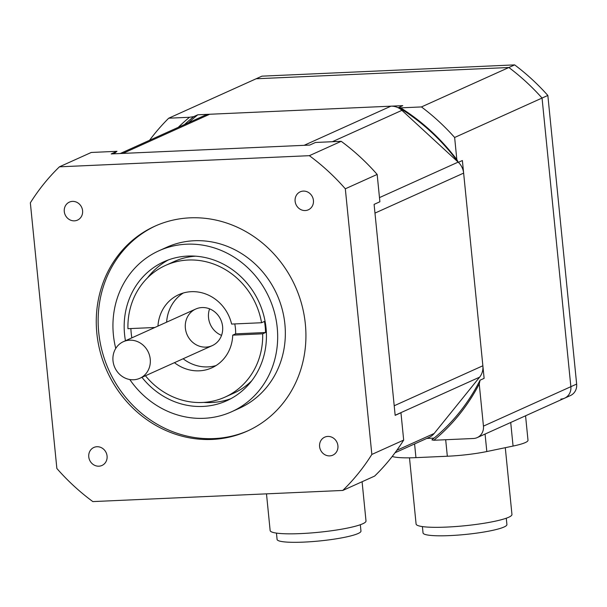 <?xml version="1.0" encoding="UTF-8"?>
<svg xmlns="http://www.w3.org/2000/svg" width="607" height="607" viewBox="0 0 607 607"><rect width="100%" height="100%" fill="white"/><g stroke="black" fill="none" stroke-linecap="round" stroke-linejoin="round"><path stroke-width="0.91" d="M514.653 64.888L261.921 76.163L256.131 78.773L508.863 67.506L514.653 64.888A216.76 199.081 -114.3 0 1 547.84 95.443L542.051 98.053L570.861 386.689A12.041 11.063 65.7 0 1 564.639 398.162A12.041 11.063 65.7 0 1 560.876 399.057M483.445 426.122A12.041 11.063 65.7 0 1 477.223 437.594A12.041 11.063 65.7 0 1 473.46 438.489L433.838 440.257A203.413 186.827 -114.3 0 0 479.242 384.003L483.445 426.122L576.65 384.079A12.041 11.063 -114.3 0 1 570.428 395.552L564.639 398.162A12.041 11.063 -114.3 0 0 570.861 386.689L542.051 98.053L454.635 137.486L456.836 159.58A203.413 186.827 -114.3 0 0 400.658 107.856L421.448 106.931L508.863 67.506A216.76 199.081 65.7 0 1 542.051 98.053A216.76 199.081 -114.3 0 0 508.863 67.506L256.131 78.773L168.716 118.206L189.505 117.272A203.413 186.827 -114.3 0 0 178.261 127.349M576.65 384.079L547.84 95.443M400.658 107.856A448.755 61.004 -5.7 0 0 398.708 107.477A201.562 185.127 65.7 0 1 458.323 162.357L462.382 160.529L484.12 378.358L480.069 380.179A201.562 185.127 65.7 0 1 431.888 439.87A448.755 61.004 174.3 0 1 433.838 440.257M434.043 438.125L426.736 438.451M458.323 162.357A448.755 166.69 87.4 0 0 456.836 159.58M479.242 384.003A448.755 166.69 87.4 0 0 480.069 380.179M421.448 106.931A216.76 199.081 65.7 0 1 454.635 137.486M398.708 107.477L402.767 105.648L197.821 114.784L193.762 116.612A448.755 61.004 -5.7 0 0 189.505 117.272M149.565 140.293A216.76 199.081 65.7 0 1 168.716 118.206M184.52 124.526A201.562 185.127 65.7 0 1 193.762 116.612M197.821 114.784A201.562 185.127 -114.3 0 0 188.572 122.697M422.404 526.588L423.033 532.931A42.149 5.729 -5.7 0 0 457.519 535.139A42.149 5.729 -5.7 0 0 504.068 526.997A42.149 5.729 -5.7 0 0 506.913 524.562L506.276 518.219M409.49 457.83L416.091 524.031A48.165 6.548 -5.7 0 0 455.508 526.557A48.165 6.548 -5.7 0 0 508.704 517.255A48.165 6.548 -5.7 0 0 511.951 514.463L505.29 447.693M392.221 456.456A40.138 5.455 -5.7 0 0 415.947 457.64L447.329 456.236A40.138 5.455 -5.7 0 0 486.814 451.54L513.067 446.069A40.138 5.455 -5.7 0 0 527.999 440.257L525.563 415.795M276.458 533.098L277.088 539.441A42.149 5.729 -5.7 0 0 311.573 541.649A42.149 5.729 -5.7 0 0 358.122 533.507A42.149 5.729 -5.7 0 0 360.968 531.064L360.33 524.721M266.488 493.855L270.145 530.541A48.165 6.548 -5.7 0 0 309.562 533.067A48.165 6.548 -5.7 0 0 362.758 523.765A48.165 6.548 -5.7 0 0 366.006 520.973L362.091 481.738M157.949 326.08A40.138 36.868 65.7 0 1 178.799 294.661A40.138 36.868 65.7 0 1 231.616 324.07L261.564 322.734A72.256 66.36 -114.3 0 0 165.597 265.388A72.256 66.36 -114.3 0 0 127.94 328.69L154.831 327.492M131.84 337.864A72.256 66.36 65.7 0 1 130.877 328.562M261.564 322.734L264.462 321.422A72.256 66.36 65.7 0 1 265.213 326.953A72.256 66.36 65.7 0 1 265.562 332.507L262.672 333.812L232.724 335.147L235.615 333.842A40.138 36.868 -114.3 0 0 235.433 328.281A40.138 36.868 -114.3 0 0 234.765 323.926M265.562 332.507L235.615 333.842M195.621 256.177A72.256 66.36 -114.3 0 0 174.285 261.473L165.597 265.388M145.445 375.756A72.256 66.36 -114.3 0 0 225.015 397.115L233.695 393.199A72.256 66.36 -114.3 0 0 251.791 380.703M225.015 397.115A72.256 66.36 -114.3 0 0 262.672 333.812M230.933 398.655A76.27 70.048 65.7 0 1 203.671 402.411M147.501 277.877A76.27 70.048 65.7 0 1 168.359 259.933M125.452 340.739A76.27 70.048 65.7 0 1 163.951 261.731A76.27 70.048 65.7 0 1 266.048 328.099A76.27 70.048 65.7 0 1 226.661 400.772A76.27 70.048 65.7 0 1 141.955 377.334M129.777 379.512A88.311 81.103 -114.3 0 0 231.616 411.751A88.311 81.103 -114.3 0 0 277.217 327.598A88.311 81.103 -114.3 0 0 158.996 250.752A88.311 81.103 -114.3 0 0 115.755 348.426M216.016 365.573A40.138 36.868 65.7 0 1 183.139 358.752M166.637 322.165A40.138 36.868 65.7 0 1 183.284 293.006M232.724 335.147A40.138 36.868 65.7 0 1 211.813 367.842A40.138 36.868 65.7 0 1 174.452 362.675M222.602 326.505A20.069 18.43 -114.3 0 0 195.735 309.039A20.069 18.43 -114.3 0 0 187.184 334.912A20.069 18.43 -114.3 0 0 212.245 345.626A20.069 18.43 -114.3 0 0 222.602 326.505M248.248 430.659A112.394 103.228 65.7 0 1 108.881 370.232A112.394 103.228 65.7 0 1 155.824 225.766M305.344 323.994A112.394 103.228 65.7 0 1 247.307 431.091A112.394 103.228 65.7 0 1 106.999 371.082A112.394 103.228 65.7 0 1 154.884 226.183A112.394 103.228 65.7 0 1 305.344 323.994M231.616 411.751L239.287 408.291A88.311 81.103 -114.3 0 0 284.888 324.138A88.311 81.103 -114.3 0 0 166.667 247.292L158.996 250.752M209.59 308.849A20.069 18.43 -114.3 0 0 221.547 335.368M403.678 440.083L400.954 412.745L395.165 415.355L374.102 204.377L379.891 201.759L377.167 174.429L345.322 188.792L371.841 454.438L403.678 440.083A216.76 199.081 65.7 0 1 374.618 476.093L342.773 490.448L92.833 501.594A216.76 199.081 65.7 0 1 56.868 468.49L30.35 202.837A216.76 199.081 65.7 0 1 59.418 166.826L91.255 152.463L116.976 151.318A200.697 184.331 -114.3 0 0 113.797 153.814M59.418 166.826L309.358 155.68L341.202 141.317L315.481 142.47L309.691 145.081L111.187 153.928L116.976 151.318M341.202 141.317A216.76 199.081 65.7 0 1 377.167 174.429M319.601 446.57A9.871 9.067 65.7 0 1 324.699 437.161A9.871 9.067 65.7 0 1 337.909 445.75A9.871 9.067 65.7 0 1 332.811 455.159A9.871 9.067 65.7 0 1 319.601 446.57M64.281 211.524A9.871 9.067 65.7 0 1 69.38 202.116A9.871 9.067 65.7 0 1 82.59 210.705A9.871 9.067 65.7 0 1 77.491 220.113A9.871 9.067 65.7 0 1 64.281 211.524M88.766 456.866A9.871 9.067 65.7 0 1 93.865 447.458A9.871 9.067 65.7 0 1 107.075 456.047A9.871 9.067 65.7 0 1 101.984 465.455A9.871 9.067 65.7 0 1 88.766 456.866M295.116 201.228A9.871 9.067 65.7 0 1 300.207 191.827A9.871 9.067 65.7 0 1 313.424 200.416A9.871 9.067 65.7 0 1 308.326 209.817A9.871 9.067 65.7 0 1 295.116 201.228M371.841 454.438A216.76 199.081 65.7 0 1 342.773 490.448M309.358 155.68A216.76 199.081 65.7 0 1 345.322 188.792M379.481 197.601L458.148 162.122L401.917 110.345A16.055 14.75 -114.3 0 0 390.923 106.179L209.658 114.26A16.055 14.75 -114.3 0 0 204.635 115.451L120.216 153.525M395.043 452.754L429.119 437.381A16.055 14.75 -114.3 0 0 434.164 433.466L479.621 377.159A16.055 14.75 -114.3 0 0 482.868 365.771L463.634 173.116A16.055 14.75 -114.3 0 0 458.384 162.327M133.601 379.762A20.069 18.43 -114.3 0 0 139.876 378.267A20.069 18.43 -114.3 0 0 148.427 352.394A20.069 18.43 -114.3 0 0 123.373 341.68A20.069 18.43 -114.3 0 0 113.638 364.246A20.069 18.43 -114.3 0 0 133.601 379.762M415.947 457.64L414.581 443.937M486.814 451.54L485.069 434.058M445.682 439.726L447.329 456.236M510.715 422.487L513.067 446.069M122.857 153.412L209.658 114.26M390.923 106.179L304.122 145.323M332.363 141.712L401.917 110.345M374.974 213.103L463.634 173.116M482.868 365.771L394.209 405.757M395.149 415.256L479.621 377.159M434.164 433.466L396.819 450.311M564.639 398.162L477.223 437.594M195.735 309.039L123.373 341.68M212.245 345.626L139.876 378.267"/></g></svg>
